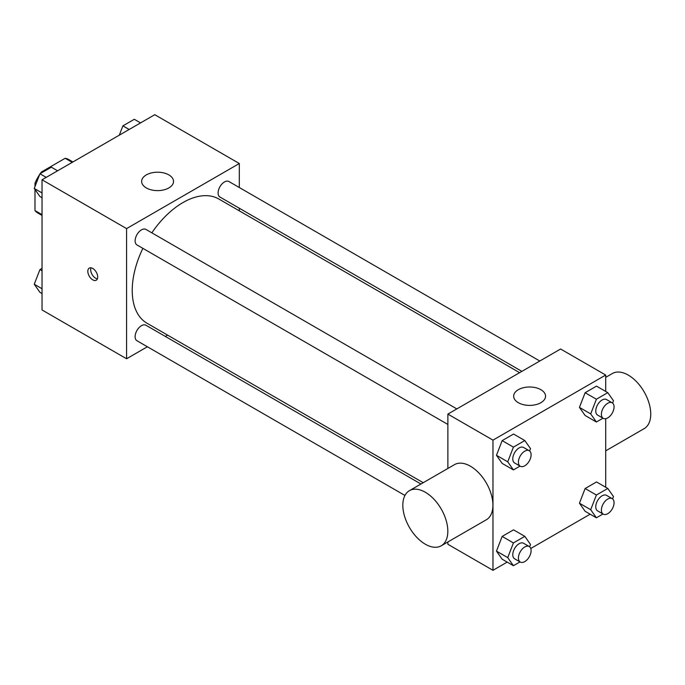 <?xml version="1.0" encoding="UTF-8"?>
<svg xmlns="http://www.w3.org/2000/svg" width="685" height="685" viewBox="0 0 685 685"><rect width="100%" height="100%" fill="white"/><g stroke="black" fill="none" stroke-linecap="round" stroke-linejoin="round"><path stroke-width="1.03" d="M42.23 172.44L41.442 171.986L65.169 158.286A30.868 17.819 120 0 1 68.74 159.562L72.901 161.96M42.033 214.636L34.986 210.569A30.868 17.819 120 0 0 37.872 213.026L42.033 215.424M34.986 210.569L34.986 189.488M34.986 186.543L34.986 183.169A30.868 17.819 120 0 1 39.653 174.512M41.442 171.986A30.868 17.819 120 0 0 40.304 173.553M36.057 183.785L34.986 183.169M72.216 162.354L65.169 158.286M147.386 346.764L126.579 358.769L42.033 309.954L42.033 179.787L154.767 114.695L239.313 163.51L239.313 187.536M167.577 335.111L165.308 336.421M142.882 248.355A71.745 41.425 120 0 0 132.222 290.431A71.745 41.425 120 0 0 147.078 323.277L423.219 482.702M519.615 372.674L218.823 199.01A71.745 41.425 120 0 0 151.839 232.832M239.313 208.223L239.313 210.843M126.579 358.769L126.579 228.602L239.313 163.51M539.806 361.021L228.918 181.525A8.956 5.172 120 0 0 222.008 183.931A8.956 5.172 120 0 0 218.104 192.947A8.956 5.172 120 0 0 219.953 197.049L521.884 371.364M420.95 484.012L145.948 325.238A8.956 5.172 120 0 0 139.038 327.635A8.956 5.172 120 0 0 135.125 336.652A8.956 5.172 120 0 0 136.983 340.762L404.946 495.46M447.87 424.443L136.983 244.947A8.956 5.172 -60 0 1 136.983 234.604A8.956 5.172 -60 0 1 145.948 229.432L456.835 408.919M126.579 228.602L42.033 179.787M146.307 187.921A15.943 9.205 180 0 1 141.641 181.414A15.943 9.205 180 0 1 157.584 172.209A15.943 9.205 180 0 1 173.528 181.414A15.943 9.205 180 0 1 163.689 189.916A15.943 9.205 180 0 1 146.307 187.921M97.698 277.005A6.978 4.024 60 0 1 96.251 280.199A6.978 4.024 60 0 1 89.273 276.175A6.978 4.024 60 0 1 89.273 268.118A6.978 4.024 60 0 1 94.65 269.984A6.978 4.024 60 0 1 97.698 277.005M97.373 278.855A6.978 4.024 60 0 1 92.115 274.531A6.978 4.024 60 0 1 91.002 267.826M507.174 562.102L492.969 570.305L447.87 544.267L447.87 541.963M447.87 468.471L447.87 414.091L560.604 349.007L605.703 375.046L605.703 391.443M590.145 514.204L530.764 548.479M585.127 415.495L579.433 407.395L585.127 392.71L596.515 386.134L585.127 392.71L579.433 407.395L585.127 415.495L596.395 422.003L590.701 413.903L596.395 399.227L607.792 392.651L613.486 400.751L612.578 403.071M502.156 559.208L496.462 551.108L502.156 536.423L513.544 529.847L502.156 536.423L496.462 551.108L502.156 559.208L513.425 565.716L507.731 557.616L513.425 542.931L524.821 536.355L530.515 544.464L529.608 546.784M605.703 418.681L605.703 487.249M492.969 570.305L492.969 440.13L605.703 375.046M585.127 511.301L579.433 503.201L585.127 488.525L596.515 481.949L585.127 488.525L579.433 503.201L585.127 511.301L596.395 517.809L590.701 509.708L596.395 495.032L607.792 488.456L613.486 496.556L612.578 498.885M502.156 463.403L496.462 455.294L502.156 440.618L513.544 434.042L502.156 440.618L496.462 455.294L502.156 463.403L513.425 469.91L507.731 461.801L513.425 447.125L524.821 440.549L530.515 448.649L529.608 450.978M492.969 440.13L447.87 414.091M518.331 402.703A15.943 9.205 180 0 1 513.664 396.195A15.943 9.205 180 0 1 529.608 386.991A15.943 9.205 180 0 1 545.551 396.195A15.943 9.205 180 0 1 535.704 404.698A15.943 9.205 180 0 1 518.331 402.703M409.416 490.674L454.506 464.635A31.818 18.375 60 0 1 479.029 473.164A31.818 18.375 60 0 1 492.926 505.188A31.818 18.375 60 0 1 486.333 519.761L441.243 545.791A31.818 18.375 60 0 1 409.416 527.416A31.818 18.375 60 0 1 409.416 490.674A31.818 18.375 60 0 1 433.939 499.202A31.818 18.375 60 0 1 447.827 531.226A31.818 18.375 60 0 1 441.243 545.791M605.703 450.841L644.157 428.639A31.818 18.375 -120 0 0 644.157 391.888A31.818 18.375 -120 0 0 612.339 373.522L605.703 377.349M520.026 466.1L513.425 469.91M529.24 450.721L523.605 447.468A8.956 5.172 120 0 0 516.696 449.874A8.956 5.172 120 0 0 512.782 458.89A8.956 5.172 120 0 0 514.64 462.991L520.275 466.245A8.956 5.172 120 0 0 529.24 461.073A8.956 5.172 120 0 0 529.24 450.721A8.956 5.172 120 0 0 522.338 453.127A8.956 5.172 120 0 0 518.425 462.144A8.956 5.172 120 0 0 520.275 466.245M507.731 461.801L496.462 455.294M513.425 447.125L502.156 440.618M524.821 440.549L513.544 434.042M602.997 418.192L596.395 422.003M612.21 402.823L606.576 399.569A8.956 5.172 120 0 0 599.666 401.967A8.956 5.172 120 0 0 595.762 410.983A8.956 5.172 120 0 0 597.611 415.084L603.254 418.338A8.956 5.172 120 0 0 612.21 413.166A8.956 5.172 120 0 0 612.21 402.823A8.956 5.172 120 0 0 605.309 405.22A8.956 5.172 120 0 0 601.396 414.237A8.956 5.172 120 0 0 603.254 418.338M590.701 413.903L579.433 407.395M596.395 399.227L585.127 392.71M607.792 392.651L596.515 386.134M520.026 561.905L513.425 565.716M529.24 546.536L523.605 543.274A8.956 5.172 120 0 0 516.696 545.68A8.956 5.172 120 0 0 512.782 554.696A8.956 5.172 120 0 0 514.64 558.797L520.275 562.051A8.956 5.172 120 0 0 529.24 556.879A8.956 5.172 120 0 0 529.24 546.536A8.956 5.172 120 0 0 522.338 548.933A8.956 5.172 120 0 0 518.425 557.95A8.956 5.172 120 0 0 520.275 562.051M507.731 557.616L496.462 551.108M513.425 542.931L502.156 536.423M524.821 536.355L513.544 529.847M602.997 513.998L596.395 517.809M612.21 498.629L606.576 495.375A8.956 5.172 120 0 0 599.666 497.772A8.956 5.172 120 0 0 595.762 506.789A8.956 5.172 120 0 0 597.611 510.89L603.254 514.144A8.956 5.172 120 0 0 612.21 508.972A8.956 5.172 120 0 0 612.21 498.629A8.956 5.172 120 0 0 605.309 501.026A8.956 5.172 120 0 0 601.396 510.042A8.956 5.172 120 0 0 603.254 514.144M590.701 509.708L579.433 503.201M596.395 495.032L585.127 488.525M607.792 488.456L596.515 481.949M42.033 197.751L39.944 196.544L34.25 188.444L39.944 173.767L51.332 167.191L57.591 170.796M42.033 192.939L34.25 188.444M46.203 177.381L39.944 173.767M119.301 135.168L122.915 125.86L134.311 119.284L140.562 122.898M129.174 129.474L122.915 125.86M42.033 293.557L39.944 292.349L34.25 284.249L39.944 269.573L42.033 268.366M42.033 288.745L34.25 284.249M42.033 270.781L39.944 269.573"/></g></svg>
